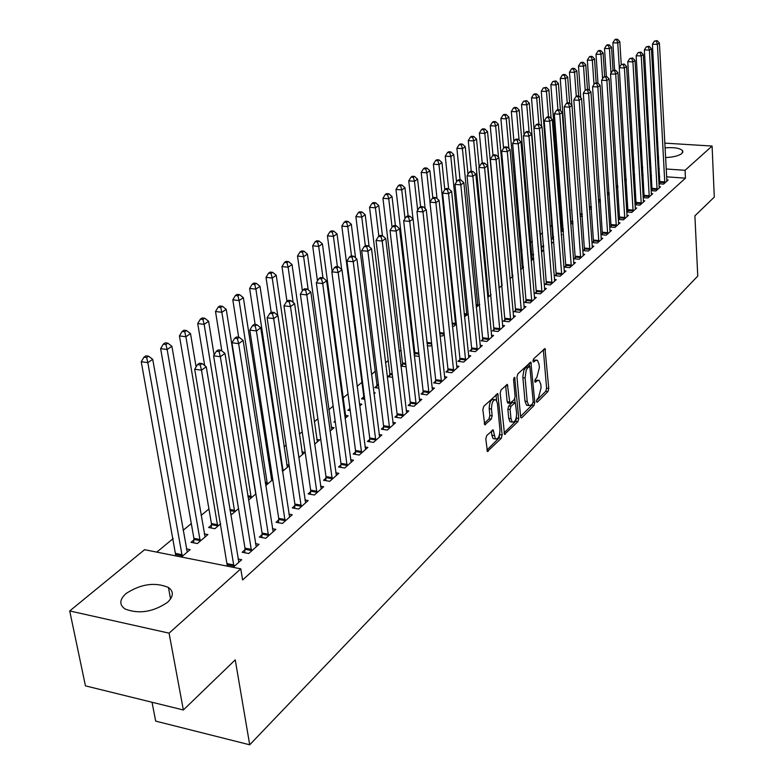 <?xml version="1.0" encoding="UTF-8"?>
<svg xmlns="http://www.w3.org/2000/svg" width="784" height="784" viewBox="0 0 784 784"><rect width="100%" height="100%" fill="white"/><g stroke="black" fill="none" stroke-linecap="round" stroke-linejoin="round"><path stroke-width="1.18" d="M536.511 401.369L537.354 402.163L547.957 391.53L548.761 388.423L544.988 348.517L533.571 358.886L532.983 361.101L533.835 361.943L535.247 360.601L537.452 360.209L539.088 364.433L539.372 367.686L536.736 377.751L535.335 379.113L534.757 381.328L535.599 382.151L537.001 380.779L539.225 380.367L540.823 384.503L541.097 387.717L538.481 397.772L537.089 399.154L536.511 401.369M126.048 593.527C140.875 583.913 155.007 581.895 168.442 587.471C173.93 591.538 173.587 596.506 167.443 602.386C152.968 612.108 138.817 614.303 124.999 608.952C119.099 604.699 119.452 599.554 126.048 593.527M657.002 149.401L658.188 149.048M665.018 147.833C674.338 147.167 680.238 148.166 682.727 150.842L681.913 153.488C678.728 155.849 673.26 157.212 665.538 157.555M486.688 435.59L485.796 438.942L487.413 451.476L501.28 438.305L502.152 435.012L497.762 393.627L483.757 406.328L482.846 409.689L484.747 424.81L491.254 419.175L492.146 415.843L491.48 409.042C491.646 402.545 493.156 399.477 496.027 399.82L497.409 403.329L499.967 429.74C499.78 436.247 498.261 439.314 495.4 438.942L493.165 429.906L486.688 435.59M240.776 568.841L169.079 633.158L69.717 610.952L144.579 549.692L240.776 568.841L242.619 579.964L685.451 178.164L685.069 170.295L666.145 169.001M664.763 143.129L712.097 146.049L714.283 197.117L694.898 215.845L697.75 276.076L249.714 744.8L235.249 659.863L183.368 709.981L169.079 633.158M712.097 146.049L685.069 170.295M520.586 416.588L521.076 417.843L521.83 417.705L533.982 405.534L534.806 402.368L530.856 362.012L517.822 373.88L516.97 377.104L520.586 416.588M517.91 421.645L504.533 434.375L500.202 393.117L501.084 389.824L507.356 384.464L509.904 403.299L514.255 399.683L515.117 396.449L513.559 379.632L514.686 377.28L518.753 418.421L517.91 421.645L515.686 421.331L504.034 432.964M152.027 702.258L155.683 721.113L249.714 744.8M244.99 549.76L242.178 552.25L248.685 553.514L259.004 544.321L255.476 543.645M193.903 539.902L191.022 542.332L197.333 543.557L207.917 534.58L204.281 533.894M278.712 519.929L276.046 522.281L282.446 523.457L292.216 514.755L288.914 514.157M238.542 508.649L231.966 514.216L230.604 513.971M310.65 491.676L308.122 493.9L314.413 494.988L323.674 486.746L320.568 486.217M272.518 478.064L271.088 477.819M272.763 479.651L265.727 485.619M340.932 464.883L338.541 466.999L344.725 468.009L353.506 460.179L350.595 459.708M298.753 457.64L304.956 452.388L301.938 451.898M369.695 439.432L367.422 441.441L373.498 442.382L381.847 434.944L379.103 434.532M330.035 431.151L334.102 427.701L331.26 427.27M397.047 415.236L394.881 417.147L400.859 418.029L408.797 410.953L406.21 410.571M349.948 408.513L347.851 410.277L350.232 410.63M359.699 406.014L361.845 404.201L359.425 403.848M423.086 392.206L421.028 394.029L426.898 394.832L434.463 388.1L432.013 387.766M376.879 385.836L374.762 387.629L378.868 388.198M447.909 370.244L445.939 371.979L451.711 372.743L458.934 366.314L456.611 366.01M402.447 364.315L400.859 365.648M406.073 366.736L400.908 366.079M471.586 349.292L469.714 350.948L475.398 351.653L482.287 345.519L480.082 345.244M431.808 344.94L430.455 346.077L427.29 345.685M494.214 329.27L492.421 330.858L498.007 331.514L504.602 325.654L502.505 325.409M456.337 324.155L453.789 326.311L452.397 326.154M515.852 310.131L514.137 311.65L519.635 312.267L525.937 306.652L523.947 306.436M479.749 304.329L476.29 307.25M536.56 291.815L534.913 293.265L540.333 293.843L546.37 288.463L544.468 288.267M502.113 285.376L498.987 288.022M556.405 274.263L554.827 275.654L560.158 276.184L565.94 271.039L564.127 270.852M523.477 266.844L522.056 266.707M523.506 267.256L520.684 269.647M575.427 257.426L573.917 258.759L579.16 259.259L584.717 254.32L582.982 254.153M533.483 253.987L532.483 254.82L533.561 254.927M541.45 252.056L543.351 250.449L541.548 250.282M593.694 241.266L592.243 242.55L597.408 243.02L602.739 238.277L601.083 238.13M552.926 237.611L551.426 238.875L553.71 239.081M561.334 235.22L561.991 234.661L561.285 234.592M611.226 225.753L609.834 226.988L614.93 227.419L620.046 222.862L618.468 222.725M573.016 223.842L570.703 223.636M628.092 210.837L626.749 212.023L631.767 212.425L636.696 208.044L635.177 207.917M591.528 209.161L589.47 208.995M643.105 197.627L647.966 197.999L652.709 193.775L651.249 193.668M644.321 196.48L643.105 197.548M609.266 194.608L607.473 194.893M658.903 183.779L663.558 184.113L668.125 180.046L666.733 179.948M659.932 182.662L658.893 183.583M626.289 180.193L624.76 181.29M685.451 178.164L666.567 176.821M659.697 176.341L658.482 176.253M651.524 175.763L650.22 175.665M643.174 175.175L641.773 175.077M634.638 174.567L633.139 174.46M570.252 209.916L569.694 210.377M561.236 217.384L560.011 218.393M552.044 224.988L550.123 226.576M542.577 232.819L540.254 234.739M532.395 241.256L530.562 242.766M521.987 249.871L520.674 250.958M511.344 258.671L510.57 259.318M413.335 339.786L412.502 340.481M400.938 350.056L399.174 351.506M388.247 360.562L385.512 362.816M375.252 371.312L371.508 374.409M361.943 382.318L357.141 386.306M348.008 393.862L343.049 397.968M333.141 406.161L328.849 409.718M317.883 418.793L314.286 421.772M302.203 431.768L299.361 434.13M286.111 445.096L284.043 446.802M269.559 458.787L268.324 459.816M208.936 508.963L201.096 515.451M191.306 523.555L183.113 530.337M173.186 538.559L156.79 552.122M617.861 187.327L616.204 188.033M651.083 190.639L655.836 190.992L660.491 186.847L659.07 186.749M652.2 189.503L651.073 190.502M600.505 202.037L598.564 201.88M634.981 204.751L639.94 205.143L644.781 200.841L643.292 200.724M636.285 203.585L634.981 204.742M582.375 216.433L580.189 216.247M619.742 218.217L618.38 219.432L623.427 219.853L628.454 215.375L626.906 215.247M562.089 229.898L560.991 230.819M563.471 231.388L561.011 231.172M602.543 233.436L601.122 234.69L606.257 235.141L611.481 230.486L609.864 230.349M543.577 245.48L542.048 246.764L543.743 246.921M551.495 243.55L552.769 242.472L551.397 242.344M584.648 249.263L583.169 250.576L588.382 251.056L593.811 246.215L592.126 246.058M531.18 260.758L533.747 258.583L531.905 258.406M566.009 265.756L564.47 267.119L569.762 267.638L575.427 262.591L573.653 262.424M512.844 275.253L512.011 275.174M512.932 276.213L509.963 278.732M546.585 282.946L544.978 284.367L550.348 284.915L556.258 279.663L554.406 279.467M491.058 294.745L487.775 297.528M526.319 300.87L524.643 302.359L530.092 302.947L536.266 297.459L534.316 297.254M468.175 314.129L464.491 316.697M505.151 319.598L503.397 321.146L508.943 321.783L515.382 316.05L513.344 315.815M444.214 334.425L442.254 336.081L440 335.817M483.032 339.168L481.2 340.795L486.835 341.471L493.567 335.474L491.421 335.219M414.795 353.917L414.119 354.486M419.097 355.701L418.391 356.299L414.266 355.769M459.885 359.65L457.964 361.346L463.687 362.071L470.743 355.799L468.479 355.515M389.815 374.948L387.737 376.692L392.647 377.359M435.639 381.093L433.63 382.876L439.452 383.66L446.841 377.075L444.459 376.761M363.639 396.988L361.463 398.821L364.736 399.281M373.968 393.921L375.213 392.872L373.811 392.676M410.228 403.584L408.111 405.446L414.03 406.288L421.792 399.389L419.264 399.036M335.16 420.969L333.906 422.027L335.336 422.243M345.058 418.421L348.145 415.804L345.381 415.393M383.543 427.182L381.328 429.152L387.345 430.053L395.489 422.801L392.823 422.409M314.6 444.214L319.715 439.883L316.785 439.432M355.505 451.996L353.172 454.054L359.288 455.034L367.863 447.399L365.03 446.958M289.09 465.088L286.719 464.696M289.188 465.745L282.465 471.439M325.987 478.103L323.537 480.278L329.76 481.317L338.786 473.291L335.777 472.791M255.888 493.949L248.499 500.114M294.892 505.611L292.305 507.905L298.645 509.032L308.151 500.564L304.956 500.006M211.435 525.143L208.632 527.505L214.885 528.69L220.686 523.771M262.081 534.639L259.347 537.06L265.796 538.275L275.841 529.337L272.43 528.7M175.89 555.072L175.077 555.758M181.427 557.022L190.169 549.623L186.406 548.878M233.171 567.332L241.697 559.727L238.052 559.012M227.409 565.323L226.615 566.019M183.368 709.981L85.446 685.863L69.717 610.952M648.309 142.11L649.613 142.198M656.629 142.629L657.845 142.698M631.708 151.077L633.139 149.911M639.96 144.325L641.292 143.227M658.638 157.202L657.423 156.996M659.266 168.521L658.05 168.442M651.083 167.962L649.779 167.874M642.713 167.394L641.312 167.296M634.158 166.806L632.659 166.698M537.863 380.191L534.796 380.495L537.001 380.779M536.089 360.032L533.032 360.326L535.247 360.601M536.55 400.467L545.782 391.245L546.585 388.139L543.322 349.595M529.435 366.157L529.161 363.08L531.376 363.345M520.576 416.431L531.787 405.23L532.483 403.76M532.601 403.642L533.179 401.428L529.788 366.206L527.426 368.117L526.123 370.489L525.094 377.927L527.211 401.477L528.779 405.553L531.111 405.122L532.601 403.642M529.474 366.167L527.073 366.01L529.288 366.285M528.426 405.22L526.564 405.25L524.996 401.173L522.82 376.839L523.898 370.205L527.073 366.01M507.875 385.787L505.641 385.493L507.16 401.692L508.15 403.054M514.755 398.889L515.088 402.535M516.431 417.039L516.529 418.097L518.753 418.421M510.972 418.705L512.285 422.086C515.019 422.4 516.48 419.391 516.656 413.07L515.304 402.633L510.972 406.259L510.11 409.513L510.972 418.705L508.738 418.382L510.051 421.772L511.344 421.959M514.823 402.574L512.305 402.457L514.539 402.77M508.738 418.382L507.865 409.209L508.728 405.955L512.305 402.457M515.686 421.331L516.529 418.097M494.547 438.815L493.136 438.599L491.823 435.238L491.401 430.955M494.635 399.634L493.744 399.517C490.882 399.164 489.363 402.231 489.196 408.719L491.48 409.042M484.238 423.448L488.981 418.852L489.873 415.52L489.196 408.719M486.913 450.085L499.026 437.972L499.79 433.552M496.576 400.457L496.007 394.656L498.281 394.95M621.242 64.582L619.811 41.591L617.763 42.993L612.863 42.816L614.607 70.139M616.734 39.827L617.557 39.269L615.607 39.2L614.774 39.759L616.734 39.827L617.763 42.993L619.311 67.659M617.557 39.269L619.811 41.591M612.863 42.816L614.774 39.759M664.803 183.015L657.423 44.384L659.403 42.963L666.9 181.143M659.834 183.848L652.425 44.208L657.423 44.384L656.375 41.18L657.168 40.621L654.375 41.111L656.375 41.18M654.375 41.111L652.425 44.208M659.403 42.963L657.168 40.621M613.029 70.384L611.54 47.216L609.452 48.637L604.513 48.461L606.355 76.44M608.423 45.443L609.256 44.874L607.286 44.806L606.444 45.374L608.423 45.443L609.452 48.637L611.03 73.147M609.256 44.874L611.54 47.216M604.513 48.461L606.444 45.374M604.66 76.362L603.112 52.949L600.975 54.4L596.007 54.214L597.967 83.173M599.946 51.176L600.799 50.597L598.809 50.519L597.957 51.097L599.946 51.176L600.975 54.4L602.592 78.733M600.799 50.597L603.112 52.949M596.007 54.214L597.957 51.097M657.1 189.875L649.407 50.107L651.426 48.667L659.236 187.964M652.092 190.718L644.37 49.921L649.407 50.107L648.348 46.873L649.162 46.305L646.33 46.805L648.348 46.873M646.33 46.805L644.37 49.921M651.426 48.667L649.162 46.305M649.25 196.862L641.234 55.948L643.292 54.478L651.435 194.912M644.203 197.715L636.157 55.752L641.234 55.948L640.165 52.685L640.998 52.097L638.137 52.606L640.165 52.685M638.137 52.606L636.157 55.752M643.292 54.478L640.998 52.097M596.144 82.79L594.517 58.8L592.341 60.28L587.334 60.084L589.441 90.395M591.303 57.016L592.175 56.428L590.176 56.35L589.294 56.938L591.303 57.016L592.341 60.28L593.998 84.427M592.175 56.428L594.517 58.8M587.334 60.084L589.294 56.938M587.471 89.347L585.746 64.758L583.531 66.268L578.484 66.062L580.758 97.775M582.483 62.965L583.374 62.367L581.356 62.289L580.464 62.887L582.483 62.965L583.531 66.268L585.217 90.219M583.374 62.367L585.746 64.758M578.484 66.062L580.464 62.887M641.253 203.977L632.904 61.907L635.001 60.407L643.478 201.998M636.167 204.849L627.778 61.701L632.904 61.907L631.826 58.604L632.668 58.006L629.777 58.526L631.826 58.604M629.777 58.526L627.778 61.701M635.001 60.407L632.668 58.006M633.1 211.239L624.397 67.983L626.543 66.454L635.373 209.22M627.984 212.121L619.242 67.767L624.397 67.983L623.319 64.641L624.182 64.033L621.251 64.553L623.319 64.641M621.251 64.553L619.242 67.767M626.543 66.454L624.182 64.033M578.631 96.05L576.808 70.844L574.545 72.383L569.468 72.157L571.908 105.321M573.496 69.041L574.407 68.433L572.369 68.345L571.467 68.963L573.496 69.041L574.545 72.383L576.289 96.393M574.407 68.433L576.808 70.844M569.468 72.157L571.467 68.963M624.789 218.638L615.724 74.186L617.91 72.618L627.102 216.58M619.625 219.53L610.53 73.951L615.724 74.186L614.636 70.805L615.518 70.178L612.559 70.717L614.636 70.805M612.559 70.717L610.53 73.951M617.91 72.618L615.518 70.178M569.625 103.067L567.685 77.048L565.382 78.616L560.256 78.39L570.958 223.656M564.323 75.244L565.254 74.617L563.206 74.529L562.275 75.156L564.323 75.244L565.382 78.616L567.195 102.831M565.254 74.617L567.685 77.048M560.256 78.39L562.275 75.156M616.312 226.184L606.875 80.507L609.099 78.91L618.674 224.087M611.108 227.095L601.632 80.272L606.875 80.507L605.787 77.087L606.679 76.46L603.69 76.999L605.787 77.087M603.69 76.999L601.632 80.272M609.099 78.91L606.679 76.46M560.472 110.662L558.384 83.378L556.023 84.986L550.868 84.741L561.971 231.251M554.964 81.565L555.915 80.928L552.906 81.467L554.964 81.565L556.023 84.986L557.934 109.75M555.915 80.928L558.384 83.378M550.868 84.741L552.906 81.467M607.669 233.877L597.839 86.965L600.113 85.338L610.07 231.741M602.426 234.808L592.557 86.71L597.839 86.965L596.742 83.506L597.653 82.859L594.635 83.408L596.742 83.506M594.635 83.408L592.557 86.71M600.113 85.338L597.653 82.859M551.142 118.443L548.888 89.837L546.477 91.473L541.283 91.218L552.808 238.993M545.419 88.024L546.379 87.367L543.332 87.916L545.419 88.024L546.477 91.473L548.496 116.894M546.379 87.367L548.888 89.837M541.283 91.218L543.332 87.916M598.849 241.737L588.617 93.551L590.94 91.895L601.308 239.551M593.566 242.677L583.296 93.286L588.617 93.551L587.51 90.052L588.451 89.396L585.383 89.954L587.51 90.052M585.383 89.954L583.296 93.286M590.94 91.895L588.451 89.396M543.606 245.216L543.459 246.901M541.617 126.4L539.196 96.432L536.736 98.098L531.503 97.833L534.012 128.213M535.668 94.609L536.648 93.943L534.561 93.835L533.571 94.501L535.668 94.609L536.736 98.098L538.863 124.195M536.648 93.943L539.196 96.432M531.503 97.833L533.571 94.501M589.852 249.743L579.2 100.283L581.571 98.588L592.351 247.519M584.531 250.704L573.839 100.009L579.2 100.283L578.092 96.746L579.043 96.069L576.897 95.962L575.946 96.638L578.092 96.746M575.946 96.638L573.839 100.009M581.571 98.588L579.043 96.069M541.813 251.752L529.298 103.165L526.789 104.87L521.507 104.586L524.075 134.74M525.711 101.332L526.721 100.656L523.604 101.224L525.711 101.332L526.789 104.87L529.053 131.8M526.721 100.656L529.298 103.165M521.507 104.586L523.604 101.224M580.67 257.926L569.586 107.153L572.006 105.419L583.227 255.643M575.299 258.896L564.176 106.859L569.586 107.153L568.469 103.576L569.439 102.88L567.283 102.773L566.313 103.459L568.469 103.576M566.313 103.459L564.176 106.859M572.006 105.419L569.439 102.88M532.169 259.916L519.194 110.034L516.627 111.779L511.315 111.485L513.932 141.394M515.549 108.202L516.578 107.516L514.451 107.398L513.422 108.094L515.549 108.202L516.627 111.779L519.077 140.081M516.578 107.516L519.194 110.034M511.315 111.485L513.422 108.094M571.291 266.266L559.766 114.17L562.236 112.406L573.908 263.943M565.881 267.256L554.317 113.866L559.766 114.17L558.639 110.554L559.639 109.848L557.453 109.731L556.464 110.436L558.639 110.554M556.464 110.436L554.317 113.866M562.236 112.406L559.639 109.848M522.34 268.246L508.865 117.061L506.248 118.835L500.888 118.531L503.563 148.176M505.161 115.219L506.209 114.513L504.073 114.395L503.024 115.101L505.161 115.219L506.248 118.835L508.894 148.568M506.209 114.513L508.865 117.061M500.888 118.531L503.024 115.101M561.726 274.792L549.731 121.344L552.259 119.531L564.392 272.42M556.268 275.801L544.233 121.03L549.731 121.344L548.604 117.678L549.613 116.963L547.418 116.836L546.399 117.551L548.604 117.678M546.399 117.551L544.233 121.03M552.259 119.531L549.613 116.963M512.295 276.752L498.32 124.235L495.645 126.048L490.245 125.734L492.989 155.369M494.557 122.392L495.625 121.667L493.469 121.54L492.391 122.265L494.557 122.392L495.645 126.048L498.497 157.261M495.625 121.667L498.32 124.235M490.245 125.734L492.391 122.265M551.946 283.494L539.47 128.674L542.058 126.822L554.67 281.074M546.448 284.514L533.933 128.341L539.47 128.674L538.334 124.96L539.372 124.225L537.158 124.097L536.119 124.832L538.334 124.96M536.119 124.832L533.933 128.341M542.058 126.822L539.372 124.225M502.044 285.445L487.54 131.565L484.816 133.427L479.367 133.084L482.219 163.003M483.718 129.723L484.806 128.978L482.63 128.85L481.533 129.585L483.718 129.723L484.816 133.427L499.173 287.875M484.806 128.978L487.54 131.565M479.367 133.084L481.533 129.585M541.969 292.383L528.984 136.161L531.63 134.28L544.743 289.904M536.423 293.422L523.408 135.818L528.984 136.161L527.848 132.408L528.906 131.663L526.672 131.526L525.613 132.271L527.848 132.408M525.613 132.271L523.408 135.818M531.63 134.28L528.906 131.663M479.2 166.884L476.525 139.062L473.742 140.953L468.254 140.601L471.253 171.304M472.634 137.21L473.752 136.455L471.556 136.308L470.439 137.063L472.634 137.21L473.742 140.953L488.638 296.793M473.752 136.455L476.525 139.062M468.254 140.601L470.439 137.063M531.768 301.468L518.263 143.825L520.968 141.894L534.61 298.939M526.172 302.526L512.638 143.462L518.263 143.825L517.117 140.022L518.204 139.258L515.95 139.111L514.872 139.885L517.117 140.022M514.872 139.885L512.638 143.462M520.968 141.894L518.204 139.258M467.989 174.313L465.265 146.716L462.413 148.656L456.886 148.294L460.061 179.879M461.306 144.864L462.442 144.089L460.237 143.942L459.091 144.717L461.306 144.864L462.413 148.656L477.868 305.917M462.442 144.089L465.265 146.716M456.886 148.294L459.091 144.717M521.34 310.748L507.307 151.655L510.07 149.685L524.241 308.161M515.705 311.826L501.633 151.283L507.307 151.655L506.15 147.813L507.258 147.02L504.994 146.873L503.877 147.657L506.15 147.813M503.877 147.657L501.633 151.283M510.07 149.685L507.258 147.02M456.523 181.908L453.75 154.556L450.829 156.535L445.253 156.153L448.615 188.699M449.712 152.694L450.888 151.9L448.654 151.753L447.488 152.537L449.712 152.694L450.829 156.535L466.872 315.227M450.888 151.9L453.75 154.556M445.253 156.153L447.488 152.537M510.688 320.235L496.086 159.671L498.918 157.653L513.657 317.589M505.004 321.332L490.363 159.279L496.086 159.671L494.929 155.771L496.066 154.967L493.773 154.82L492.636 155.624L494.929 155.771M492.636 155.624L490.363 159.279M498.918 157.653L496.066 154.967M444.793 189.659L441.97 162.562L438.981 164.601L433.366 164.199L437.011 198.528M437.864 160.7L439.06 159.897L436.815 159.74L435.61 160.544L437.864 160.7L438.981 164.601L455.631 324.752M439.06 159.897L441.97 162.562M433.366 164.199L435.61 160.544M499.8 329.927L484.61 167.874L487.501 165.806L502.828 327.232M494.067 331.054L478.838 167.462L484.61 167.874L483.444 163.925L484.61 163.101L482.297 162.945L481.141 163.768L483.444 163.925M481.141 163.768L478.838 167.462M487.501 165.806L484.61 163.101M432.837 197.96L429.916 170.765L426.859 172.843L421.194 172.421L425.144 208.603M425.732 168.903L426.957 168.07L424.693 167.903L423.468 168.736L425.732 168.903L426.859 172.843L430.014 202.066M426.957 168.07L429.916 170.765M421.194 172.421L423.468 168.736M488.657 339.844L472.86 176.263L475.829 174.146L491.764 337.081M482.875 340.991L467.048 175.832L472.86 176.263L471.694 172.264L472.879 171.422L470.557 171.255L469.361 172.098L471.694 172.264M469.361 172.098L467.048 175.832M475.829 174.146L472.879 171.422M420.606 206.613L417.588 179.154L414.452 181.28L408.738 180.839L413.021 218.942M413.325 177.282L414.579 176.439L412.296 176.263L411.041 177.115L413.325 177.282L414.452 181.28L417.666 210.259M414.579 176.439L417.588 179.154M408.738 180.839L411.041 177.115M477.26 349.987L460.835 184.857L463.873 182.692L480.435 347.165M471.429 351.163L471.615 347.949L454.975 184.407L460.835 184.857L459.659 180.81L460.874 179.948L458.532 179.771L457.317 180.634L459.659 180.81M457.317 180.634L454.975 184.407M463.873 182.692L460.874 179.948M408.16 216.002L404.956 187.748L401.751 189.924L395.998 189.463L414.814 352.575L414.638 355.818M400.614 185.877L401.898 185.004L399.595 184.828L398.311 185.69L400.614 185.877L401.751 189.924L405.024 218.628M401.898 185.004L404.956 187.748M395.998 189.463L398.311 185.69M465.608 360.375L448.526 193.658L451.633 191.443L468.852 357.484M459.728 361.571L459.914 358.288L442.607 193.187L448.526 193.658L447.341 189.552L448.585 188.67L446.223 188.483L444.969 189.365L447.341 189.552M444.969 189.365L442.607 193.187M451.633 191.443L448.585 188.67M395.42 225.694L392.029 196.539L388.746 198.773L382.945 198.293L402.466 362.963L402.29 366.265M387.6 194.667L388.923 193.775L386.6 193.589L385.277 194.481L387.6 194.667L388.746 198.773L392.078 227.193M388.923 193.775L392.029 196.539M382.945 198.293L385.277 194.481M453.671 370.999L435.904 202.674L439.089 200.4L456.994 368.039M447.742 372.224L447.929 368.872L429.946 202.184L435.904 202.674L434.718 198.509L435.992 197.607L433.611 197.411L432.327 198.323L434.718 198.509M432.327 198.323L429.946 202.184M439.089 200.4L435.992 197.607M406.671 412.845L385.728 238.532L382.406 235.641L379.936 235.416L378.525 236.415L380.995 236.641L382.406 235.641L378.78 205.545L375.418 207.838L369.568 207.329L389.834 373.576L389.648 376.957M374.272 203.673L375.624 202.762L373.282 202.566L371.93 203.477L374.272 203.673L375.418 207.838L378.839 236.19M375.624 202.762L378.78 205.545M369.568 207.329L371.93 203.477M369.137 246.627L365.217 214.777L361.767 217.119L355.867 216.6L376.898 384.454L376.712 387.894M360.62 212.905L362.002 211.974L359.64 211.768L358.259 212.699L360.62 212.905L361.767 217.119L365.324 245.764M362.002 211.974L365.217 214.777M355.867 216.6L358.259 212.699M355.573 257.926L351.31 224.234L347.773 226.645L341.824 226.096L363.658 395.587L363.472 399.105M346.616 222.362L348.037 221.411L345.656 221.196L344.235 222.146L346.616 222.362L347.773 226.645L351.516 255.956M348.037 221.411L351.31 224.234M341.824 226.096L344.235 222.146M350.027 409.081L349.909 410.581M341.687 269.539L337.051 233.936L333.425 236.396L327.428 235.827L332.132 271.362M332.269 232.064L333.719 231.084L331.318 230.859L329.868 231.839L332.269 232.064L333.425 236.396L337.404 266.717M333.719 231.084L337.051 233.936M327.428 235.827L329.868 231.839M345.891 417.705L322.43 243.883L318.716 246.411L312.669 245.813L317.461 281.005M317.549 242.011L319.039 241.002L316.618 240.766L315.129 241.776L317.549 242.011L318.716 246.411L322.939 277.771M319.039 241.002L322.43 243.883M312.669 245.813L315.129 241.776M331.799 429.652L307.436 254.085L303.624 256.672L297.518 256.054L302.399 290.874M302.448 252.213L303.976 251.184L301.536 250.939L300.007 251.968L302.448 252.213L303.624 256.672L308.22 289.894M303.976 251.184L307.436 254.085M297.518 256.054L300.007 251.968M317.353 441.892L292.04 264.551L288.13 267.217L281.975 266.56L286.964 301.242M286.954 262.679L288.522 261.621L286.062 261.366L284.494 262.424L286.954 262.679L288.13 267.217L293.147 302.448M288.522 261.621L292.04 264.551M281.975 266.56L284.494 262.424M441.461 381.877L422.978 211.915L426.241 209.583L444.861 378.839M435.473 383.121L435.669 379.711L416.961 211.396L422.978 211.915L421.782 207.691L423.095 206.76L420.685 206.564L419.381 207.486L421.782 207.691M419.381 207.486L416.961 211.396M426.241 209.583L423.095 206.76M428.946 393.009L409.728 221.382L413.07 218.991L432.435 389.903M422.919 394.283L423.105 390.804L403.662 220.843L409.728 221.382L408.533 217.099L409.865 216.149L407.445 215.943L406.102 216.894L408.533 217.099M406.102 216.894L403.662 220.843M413.07 218.991L409.865 216.149M416.137 404.417L396.145 231.094L399.575 228.644L419.705 401.241M410.052 405.72L410.248 402.163L390.02 230.525L396.145 231.094L394.94 226.752L396.312 225.772L393.862 225.557L392.49 226.527L394.94 226.752M392.49 226.527L390.02 230.525M399.575 228.644L396.312 225.772M385.728 238.532L382.21 241.051L376.036 240.463L397.067 413.805L396.871 417.441M403.005 416.108L382.21 241.051L380.995 236.641M378.525 236.415L376.036 240.463M389.56 428.084L367.912 251.262L371.528 248.685L393.303 424.742M383.356 429.456L383.562 425.732L361.689 250.645L367.912 251.262L366.696 246.793L368.147 245.764L365.658 245.529L364.207 246.548L366.696 246.793M364.207 246.548L361.689 250.645M371.528 248.685L368.147 245.764M375.761 440.363L353.241 261.748L356.945 259.102L379.603 436.943M369.509 441.764L369.715 437.972L346.959 261.101L353.241 261.748L352.016 257.211L353.506 256.162L350.997 255.907L349.507 256.956L352.016 257.211M349.507 256.956L346.959 261.101M356.945 259.102L353.506 256.162M361.62 452.956L338.178 272.509L341.981 269.794L365.56 449.448M355.309 454.397L355.515 450.516L331.848 271.842L338.178 272.509L336.953 267.912L338.472 266.825L335.944 266.56L334.415 267.648L336.953 267.912M334.415 267.648L331.848 271.842M341.981 269.794L338.472 266.825M302.536 454.436L276.242 275.302L272.224 278.036L266.021 277.35L271.205 312.395M271.048 273.43L272.656 272.342L270.176 272.077L268.569 273.165L271.048 273.43L272.224 278.036L277.703 315.374M272.656 272.342L276.242 275.302M266.021 277.35L268.569 273.165M347.106 465.882L322.714 283.563L326.614 280.77L351.154 462.276M340.736 467.352L340.952 463.383L316.315 282.867L322.714 283.563L321.479 278.888L323.047 277.781L320.489 277.507L318.921 278.614L321.479 278.888M318.921 278.614L316.315 282.867M326.614 280.77L323.047 277.781M287.336 467.313L260.014 286.336L255.898 289.139L249.635 288.434L255.123 324.498M254.712 284.474L256.368 283.357L253.859 283.073L252.203 284.19L254.712 284.474L255.898 289.139L283.073 470.929M256.368 283.357L260.014 286.336M249.635 288.434L252.203 284.19M332.21 479.142L306.818 294.921L310.836 292.05L336.365 475.447M325.791 480.651L325.997 476.584L300.37 294.186L306.818 294.921L305.584 290.178L307.191 289.031L304.613 288.747L302.996 289.884L305.584 290.178M302.996 289.884L300.37 294.186M310.836 292.05L307.191 289.031M271.744 480.523L243.354 297.675L239.11 300.556L232.809 299.811L238.659 337.238M237.924 295.813L239.63 294.666L237.101 294.372L235.406 295.519L237.924 295.813L239.11 300.556L267.364 484.228M239.63 294.666L243.354 297.675M232.809 299.811L235.406 295.519M316.922 492.754L290.482 306.593L294.608 303.643L321.185 488.961M310.444 494.302L310.66 490.137L283.975 305.829L290.482 306.593L289.237 301.771L290.893 300.595L288.296 300.301L286.64 301.468L289.237 301.771M286.64 301.468L283.975 305.829M294.608 303.643L290.893 300.595M255.741 494.077L226.223 309.327L221.872 312.287L215.512 311.513L221.862 350.977M220.676 307.475L222.431 306.289L219.883 305.985L218.138 307.161L220.676 307.475L221.872 312.287L251.243 497.889M222.431 306.289L226.223 309.327M215.512 311.513L218.138 307.161M301.223 506.729L273.694 318.598L277.938 315.56L305.603 502.828M294.686 508.326L294.902 504.063L267.119 317.794L273.694 318.598L272.44 313.698L274.145 312.493L271.519 312.179L269.814 313.384L272.44 313.698M269.814 313.384L267.119 317.794M277.938 315.56L274.145 312.493M214.11 354.966L208.622 321.303L204.144 324.351L197.725 323.537L204.683 365.55M202.948 319.451L204.742 318.235L202.184 317.922L200.381 319.137L202.948 319.451L204.144 324.351L234.69 511.913M204.742 318.235L208.622 321.303M197.725 323.537L200.381 319.137M285.102 521.095L256.417 330.936L260.778 327.82L289.6 517.087M278.496 522.732L278.712 518.361L249.792 330.103L256.417 330.936L255.163 325.958L256.917 324.723L254.261 324.39L252.517 325.634L255.163 325.958M252.517 325.634L249.792 330.103M260.778 327.82L256.917 324.723M196.098 366.902L190.512 333.612L185.906 336.748L179.438 335.905L211.425 523.575L211.219 527.995M184.71 331.779L186.563 330.534L183.975 330.201L182.123 331.446L184.71 331.779L185.906 336.748L217.678 526.319M186.563 330.534L190.512 333.612M179.438 335.905L182.123 331.446M268.52 535.844L238.64 343.637L243.138 340.432L273.146 531.728M261.856 537.53L262.081 533.051L231.956 342.765L238.64 343.637L237.385 338.58L239.189 337.306L236.513 336.963L234.71 338.237L237.385 338.58M234.71 338.237L231.956 342.765M243.138 340.432L239.189 337.306M205.085 536.991L171.892 346.283L167.149 349.507L160.622 348.625L193.893 538.314L193.687 542.851M165.943 344.46L167.845 343.176L165.238 342.824L163.337 344.107L165.943 344.46L167.149 349.507L200.204 541.117M167.845 343.176L171.892 346.283M160.622 348.625L163.337 344.107M251.488 551.015L220.343 356.71L224.969 353.408L256.241 546.781M244.755 552.749L244.98 548.153L213.601 355.799L220.343 356.71L219.089 351.575L220.941 350.252L218.246 349.899L216.384 351.212L219.089 351.575M216.384 351.212L213.601 355.799M224.969 353.408L220.941 350.252M187.249 552.093L152.713 359.327L147.833 362.649L141.247 361.728L175.822 555.915M146.637 357.514L148.588 356.191L145.961 355.828L144.001 357.141L146.637 357.514L147.833 362.649L182.241 556.336M148.588 356.191L152.713 359.327M141.247 361.728L144.001 357.141M233.965 566.626L201.498 370.175L206.27 366.775L238.855 562.265M227.34 566.166L194.697 369.225L201.498 370.175L200.234 364.952L202.145 363.59L199.43 363.217L197.519 364.57L200.234 364.952M197.519 364.57L194.697 369.225M206.27 366.775L202.145 363.59M536.697 402.074L537.354 402.163M533.198 361.865L533.835 361.943M534.953 382.063L535.599 382.151M543.332 349.586L545.507 349.85M546.585 388.139L548.761 388.423M545.782 391.245L547.957 391.53M533.169 402.143L534.806 402.368M531.787 405.23L533.982 405.534M520.85 417.568L521.83 417.705M525.564 367.441L527.789 367.725M522.869 377.643L525.094 377.927M524.996 401.173L527.211 401.477M504.308 434.081L505.337 434.238M507.16 401.692L509.404 402.006M513.765 378.045L515.049 378.211M508.728 405.955L510.972 406.259M507.865 409.209L510.11 409.513M491.49 430.857L493.655 431.171M491.823 435.238L494.087 435.571M489.873 415.52L492.146 415.843M488.981 418.852L491.254 419.175M484.522 424.526L485.6 424.683M499.898 434.689L502.152 435.012M499.026 437.972L501.28 438.305M487.178 451.172L488.265 451.339M624.613 178.997L626.22 179.115M624.662 179.781L626.269 179.899M664.832 182.682L659.961 182.329M664.842 181.898L659.981 181.555M616.057 185.7L617.763 185.828M616.106 186.494L617.821 186.621M607.316 192.531L609.139 192.668M607.375 193.325L609.197 193.462M657.129 189.542L652.229 189.179M657.139 188.748L652.249 188.385M649.279 196.519L644.35 196.147M649.299 195.726L644.36 195.353M598.398 199.479L600.338 199.636M598.457 200.283L600.397 200.43M589.303 206.564L591.361 206.721M589.352 207.368L591.42 207.535M641.283 203.644L636.314 203.252M641.292 202.84L636.324 202.448M633.129 210.896L628.121 210.494M633.149 210.083L628.141 209.681M580.003 213.777L582.189 213.954M580.062 214.591L582.247 214.767M624.819 218.295L619.772 217.874M624.828 217.472L619.791 217.06M571.105 221.176L572.83 221.323M571.095 221.99L572.888 222.146M616.342 225.841L611.265 225.4M616.351 225.008L611.275 224.577M562.118 228.722L563.275 228.83M562.118 229.545L563.333 229.653M607.698 233.534L602.582 233.083M607.708 232.701L602.592 232.25M552.965 236.425L553.504 236.474M552.955 237.258L553.573 237.317M598.878 241.384L593.723 240.913M598.888 240.541L593.733 240.08M589.882 249.39L584.678 248.91M589.891 248.538L584.688 248.058M580.699 257.564L575.456 257.064M580.709 256.701L575.466 256.211M571.33 265.903L566.048 265.394M571.33 265.041L566.048 264.531M561.756 274.42L556.434 273.89M561.765 273.547L556.434 273.018M551.985 283.122L546.615 282.573M551.985 282.24L546.624 281.691M541.999 292.001L536.589 291.432M541.999 291.119L536.599 290.55M487.57 295.411L488.667 295.529M487.658 296.313L488.667 296.421M531.797 301.085L526.348 300.497M531.797 300.184L526.348 299.596M476.015 304.427L477.897 304.633M476.104 305.339L477.907 305.535M521.38 310.356L515.882 309.749M521.38 309.455L515.882 308.847M464.177 313.629L466.901 313.943M464.275 314.551L466.901 314.845M510.717 319.843L505.19 319.206M510.727 318.921L505.18 318.294M452.064 323.028L455.661 323.449M452.162 323.959L455.661 324.36M499.829 329.535L494.243 328.878M499.829 328.614L494.243 327.957M439.648 332.632L444.077 333.161M439.755 333.563L444.175 334.092M488.687 339.452L483.062 338.776M488.687 338.512L483.062 337.835M426.927 342.441L431.592 343.01M427.035 343.382L431.7 343.96M477.299 349.586L471.625 348.89M477.289 348.645L471.615 347.949M414.814 352.575L418.793 353.084M414.824 353.515L418.901 354.035M465.637 359.964L459.914 359.239M465.637 359.013L459.914 358.288M402.466 362.963L405.681 363.374M402.476 363.903L405.789 364.344M453.711 370.587L447.938 369.832M453.701 369.627L447.929 368.872M389.834 373.576L392.225 373.899M389.844 374.536L392.343 374.879M376.898 384.454L378.427 384.67M376.918 385.424L378.554 385.65M363.658 395.587L364.276 395.675M363.678 396.567L364.403 396.675M441.49 381.455L435.679 380.681M441.48 380.485L435.669 379.711M428.985 392.588L423.125 391.784M428.975 391.608L423.105 390.804M416.177 403.995L410.257 403.152M416.157 402.996L410.248 402.163M403.045 415.677L397.086 414.805M403.035 414.667L397.067 413.805M389.589 427.652L383.582 426.751M389.579 426.633L383.562 425.732M375.801 439.922L369.734 438.991M375.781 438.903L369.715 437.972M361.649 452.515L355.534 451.545M361.63 451.476L355.515 450.516M347.136 465.431L340.971 464.432M347.116 464.383L340.952 463.383M282.132 469.273L283.073 469.43M282.299 470.341L283.102 470.478M332.249 478.681L326.026 477.642M332.22 477.623L325.997 476.584M265.217 482.346L267.364 482.719M265.384 483.424L267.403 483.777M316.961 492.293L310.689 491.215M316.932 491.215L310.66 490.137M247.793 495.743L251.243 496.35M247.969 496.84L251.272 497.428M301.262 506.258L294.931 505.141M301.232 505.18L294.902 504.063M229.859 509.482L234.681 510.355M230.045 510.59L234.72 511.442M285.131 520.615L278.751 519.449M285.102 519.518L278.712 518.361M211.425 523.575L217.678 524.741M211.474 524.672L217.717 525.839M268.559 535.364L262.121 534.159M268.53 534.257L262.081 533.051M193.893 538.314L200.194 539.529M193.942 539.421L200.243 540.637M251.527 550.535L245.02 549.28M251.488 549.408L244.98 548.153M175.871 553.465L182.221 554.729M175.92 554.592L182.28 555.846M233.995 566.126L227.448 564.823M233.955 564.99L227.399 563.686M168.442 587.471L170.559 598.956M682.727 150.842L682.795 152.37M526.564 405.25L528.779 405.553M506.866 384.395L507.356 384.464M507.66 402.996L509.904 403.299M510.051 421.772L512.285 422.086M492.626 429.828L493.165 429.906M493.136 438.599L495.4 438.942M497.242 393.558L497.762 393.627"/></g></svg>
